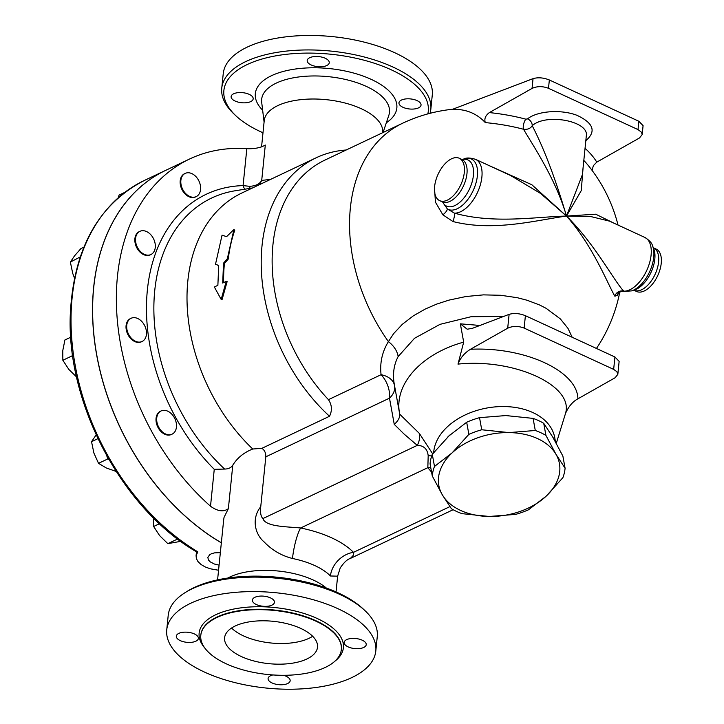 <?xml version="1.0" encoding="UTF-8"?>
<svg xmlns="http://www.w3.org/2000/svg" width="724" height="724" viewBox="0 0 724 724"><rect width="100%" height="100%" fill="white"/><g stroke="black" fill="none" stroke-linecap="round" stroke-linejoin="round"><path stroke-width="1.09" d="M330.434 575.987A23.349 18.272 135.9 0 1 353.466 552.349A82.88 37.784 -174.2 0 0 300.65 527.986A23.349 4.48 -78.5 0 0 292.496 558.494A59.54 27.141 5.8 0 1 330.434 575.987L337.637 576.168L340.226 567.969C343.936 562.457 347.312 559.29 350.353 558.448L353.24 555.408L353.466 552.349L449.885 506.628M292.496 558.494C281.482 555.697 272.016 550.159 264.088 541.887C255.662 535.009 250.766 519.262 260.749 506.691C260.115 512.619 260.839 516.574 262.903 518.574C265.581 526.882 287.274 526.629 300.65 527.986L427.839 467.677A17.512 14.571 146 0 1 430.771 467.713M260.749 506.691L265.817 456.817C265.916 453.025 264.613 450.201 261.925 448.319L329.529 416.264A159.932 113.677 -115.4 0 1 316.18 157.769A159.932 113.677 -115.4 0 1 346.181 150.004M432.671 453.848L419.359 433.432A17.512 14.679 -52.7 0 1 417.277 445.369C423.784 445.532 427.422 448.98 428.192 455.704L427.839 467.677L431.576 472.129M259.482 184.656L261.708 180.403C259.654 184.032 255.644 186.005 249.68 186.321L243.074 185.606A5.837 3.919 -91.6 0 0 245.228 189.145M250.024 188.376A5.837 0.697 86.3 0 1 249.68 186.321M270.586 179.389L261.708 180.403L265.301 145.053C260.595 147.777 254.441 148.99 246.83 148.692L243.074 185.606A174.059 123.723 64.6 0 0 147.379 289.971A174.059 123.723 64.6 0 0 214.259 469.324L224.63 469.061C228.467 468.998 231.182 467.704 232.784 465.179C237.282 457.876 243.934 452.482 252.739 449.016A159.932 113.677 -115.4 0 1 241.988 192.946L316.18 157.769M252.739 449.016L261.925 448.319M233.915 229.553L226.594 236.639L222.051 235.182L215.499 264.269L218.702 265.437L217.879 285.319L214.358 286.994L221.173 299.419L226.232 281.364L222.702 283.03L223.526 263.156L227.363 258.64L233.915 229.553L234.766 230.196A159.932 113.677 64.6 0 0 228.259 259.074L224.422 263.563A159.932 113.677 64.6 0 0 223.598 282.613M226.232 281.364L227.128 281.627L222.069 299.573L221.173 299.419M218.693 265.527L215.499 264.269M261.554 146.927L264.224 120.655A59.54 27.141 5.8 0 1 326.198 99.668A59.54 27.141 5.8 0 1 382.688 132.682L382.688 132.682M214.259 469.324L210.512 506.239C217.634 511.334 223.589 512.139 228.368 508.655L224.051 517.361L223.707 519.551L217.58 579.888M227.807 578.051A59.54 27.141 5.8 0 1 326.388 588.069M565.091 468.22A67.124 45.078 -10.3 0 1 562.865 477.704L546.122 496.212L528.484 509.796A67.124 45.078 -10.3 0 1 515.624 514.384L489.297 516.474L462.066 513.66A67.124 45.078 -10.3 0 1 451.432 508.755L442.301 494.8A61.287 41.15 169.7 0 0 489.297 516.474A61.287 41.15 169.7 0 0 546.122 496.212A61.287 41.15 169.7 0 0 555.96 454.265A61.287 41.15 169.7 0 0 508.963 432.59A61.287 41.15 169.7 0 0 452.129 452.853L468.881 434.355A67.124 45.078 -10.3 0 1 481.741 429.766L508.963 432.59L535.289 430.49A67.124 45.078 -10.3 0 1 545.923 435.396L555.96 454.265L565.091 468.22L562.883 456.111L552.855 437.242L543.715 423.296A67.124 45.078 169.7 0 0 533.081 418.391L505.859 415.567L479.532 417.658A67.124 45.078 169.7 0 0 466.672 422.246L449.034 435.839L432.282 454.337A67.124 45.078 169.7 0 0 430.065 463.831L432.264 475.94A67.124 45.078 -10.3 0 1 434.491 466.446L452.129 452.853A61.287 41.15 169.7 0 0 442.301 494.8L432.264 475.94M543.715 423.296L545.923 435.396M533.081 418.391L535.289 430.49M479.532 417.658L481.741 429.766M466.672 422.246L468.881 434.355M432.282 454.337L434.491 466.446M553.552 438.445A61.314 41.178 169.7 0 0 552.15 436.038M508.737 415.639A61.314 41.178 169.7 0 0 502.927 415.558M450.645 434.355A61.314 41.178 169.7 0 0 447.477 437.314M199.824 183.244A12.842 9.131 -115.4 0 1 196.222 196.602A12.842 9.131 -115.4 0 1 182.466 188.91A12.842 9.131 -115.4 0 1 185.217 173.389A12.842 9.131 -115.4 0 1 199.824 183.244M195.878 196.747A12.842 9.131 -115.4 0 1 195.552 196.919A12.842 9.131 -115.4 0 1 181.805 189.226A12.842 9.131 -115.4 0 1 184.548 173.706A12.842 9.131 -115.4 0 1 184.882 173.561M151.343 235.354A12.842 9.131 -115.4 0 1 150.918 254.531A12.842 9.131 -115.4 0 1 137.171 246.848A12.842 9.131 -115.4 0 1 139.922 231.327A12.842 9.131 -115.4 0 1 151.343 235.354M150.583 254.685A12.842 9.131 -115.4 0 1 150.257 254.848A12.842 9.131 -115.4 0 1 136.501 247.165A12.842 9.131 -115.4 0 1 139.252 231.644A12.842 9.131 -115.4 0 1 139.587 231.499M137.741 318.515A12.842 9.131 -115.4 0 1 146.23 330.216A12.842 9.131 -115.4 0 1 142.094 341.484A12.842 9.131 -115.4 0 1 128.338 333.791A12.842 9.131 -115.4 0 1 131.089 318.279A12.842 9.131 -115.4 0 1 137.741 318.515M141.75 341.637A12.842 9.131 -115.4 0 1 141.424 341.8A12.842 9.131 -115.4 0 1 127.677 334.108A12.842 9.131 -115.4 0 1 130.42 318.596A12.842 9.131 -115.4 0 1 130.754 318.451M162.665 410.436A12.842 9.131 -115.4 0 1 175.298 419.703A12.842 9.131 -115.4 0 1 172.086 434.156A12.842 9.131 -115.4 0 1 158.339 426.463A12.842 9.131 -115.4 0 1 161.081 410.942A12.842 9.131 -115.4 0 1 162.665 410.436M171.751 434.3A12.842 9.131 -115.4 0 1 171.425 434.472A12.842 9.131 -115.4 0 1 157.669 426.78A12.842 9.131 -115.4 0 1 160.42 411.259A12.842 9.131 -115.4 0 1 160.755 411.114M124.718 192.403L119.044 195.091L118.374 197.589M83.875 247.174L80.934 248.567L74.518 255.862L70.364 262.088L72.735 273.437L74.491 278.043M70.771 337.203L64.916 339.981L62.762 350.66L62.852 360.271L68.816 369.385L77.043 377.439M96.156 434.889L91.532 441.703L93.903 453.052L98.527 463.333L106.193 467.921L116.102 471.433M153.461 517.904L153.642 526.493L159.615 535.606L167.832 543.652L180.765 541.335M80.21 256.948L70.364 262.088M79.622 257.699L79.785 258.206M72.373 353.303L72.11 355.882L62.852 360.271M72.11 355.882L72.853 356.778M106.799 455.876L107.795 458.944L98.527 463.333M97.921 438.672L91.532 441.703M107.795 458.944L108.799 459.405M175.552 537.398L177.09 539.262L167.832 543.652M159.497 523.714L153.642 526.493M177.09 539.262L177.805 539.127M210.512 506.239A213.046 151.434 -115.4 0 1 116.799 313.175A213.046 151.434 -115.4 0 1 189.552 159.027L165.814 170.294A213.046 151.434 64.6 0 0 95.414 346.832A213.046 151.434 64.6 0 0 221.345 542.756M189.552 159.027A213.046 151.434 -115.4 0 1 246.83 148.692M197.806 551.833L197.154 552.213C121.931 508.963 65.667 402.562 70.382 312.668C74.002 248.287 98.618 204.24 144.221 180.529A213.046 151.434 -115.4 0 0 73.64 355.837A213.046 151.434 -115.4 0 0 197.806 551.833L196.077 555.742L196.376 558.557L197.914 561.48L200.991 564.476L205.082 566.892L210.259 568.783L218.558 570.24M219.073 565.136L214.349 564.014L210.186 561.842L208.458 559.987L207.842 557.462L209.652 554.738L211.526 553.706L214.539 552.874L220.349 552.629M165.778 170.312A213.046 151.434 64.6 0 0 165.742 170.321A213.046 151.434 64.6 0 0 95.342 346.914A213.046 151.434 64.6 0 0 221.345 542.828M228.259 259.074L227.363 258.64M224.422 263.563L223.526 263.156M532.049 88.419L489.361 112.591C485.433 115.523 484.084 118.872 485.315 122.609A137.252 73.522 -65.2 0 0 452.238 109.415L533.045 78.645L532.049 88.419C537.136 86.102 542.62 86.066 548.502 88.31L638.016 129.596L641.509 132.257L642.179 134.583L639.473 137.967L596.784 162.131A129.868 65.504 -177 0 0 585.046 148.293M642.179 134.583L643.084 125.668L638.858 121.261L549.344 79.975C543.471 77.64 538.041 77.197 533.045 78.645M583.816 160.457A125.125 63.106 3 0 1 587.436 164.475A154.094 154.094 0 0 1 618.024 225.055M592.042 170.348L593.372 165.669L596.784 162.131M585.825 140.673C596.54 131.442 593.517 122.962 576.756 115.225C560.819 109.179 537.362 110.926 527.497 118.899A5.837 4.371 -128.4 0 1 532.203 125.714C546.177 112.935 589.245 121.071 586.304 135.922L582.368 174.692L566.485 216.069L581.263 190.593L583.128 167.217M527.497 118.899L525.868 119.179A5.837 1.928 -75.2 0 0 523.615 124.229A5.837 1.928 -75.2 0 0 523.524 129.261C527.534 129.714 530.421 128.528 532.203 125.714C543.814 147.986 555.245 178.104 566.485 216.069L531.859 184.756L488.772 165.434M485.315 122.609A125.125 63.106 3 0 1 523.524 129.261C534.077 147.117 556.104 179.977 566.485 216.069C536.285 216.757 493.759 224.168 454.437 213.137A7.005 1.231 -73.8 0 1 453.007 221.544C493.913 231.979 537.335 219.96 566.485 216.069C592.965 245.617 607.961 284.586 614.866 296.197L617.445 295.347L618.785 292.632M479.931 325.456L460.355 323.836L467.206 329.221L472.537 328.271L509.108 314.361L507.696 328.207C512.782 325.881 518.266 325.845 524.14 328.099L613.653 369.385L616.866 371.665L617.825 374.371L615.119 377.747L577.897 398.815C577.589 371.023 524.629 346.597 470.473 349.276C464.618 352.832 460.455 357.774 457.993 364.109C514.483 358.163 574.575 385.883 565.417 413.657C568.512 406.571 572.675 401.63 577.897 398.815M617.825 374.371L619.138 361.385L614.92 356.977L525.398 315.691C519.533 313.356 514.094 312.913 509.108 314.361M507.696 328.207L470.473 349.276M457.993 364.109L463.686 342.135L460.355 323.836M463.686 342.135A86.971 58.4 169.7 0 0 399.458 412.716A86.971 58.4 169.7 0 0 399.585 413.377L399.711 414.164L399.585 413.377M394.616 386.118A23.349 15.675 -10.3 0 1 389.485 398.164L394.254 424.364C398.146 420.934 399.965 417.54 399.711 414.164L419.359 433.432M555.507 441.921L554.711 437.513A61.314 41.178 169.7 0 0 492.076 407.223A61.314 41.178 169.7 0 0 433.676 452.591M510.574 175.498L540.62 193.48L566.485 216.069L590.476 216.476L609.617 221.173L644.767 237.391A29.186 15.629 114.8 0 1 647.98 267.536A29.186 15.629 114.8 0 1 623.654 291.184C612.993 279.156 594.44 243.581 566.485 216.069L595.707 214.204L614.54 223.445M442.636 202.05L444.065 204.249A25.44 13.629 -65.2 0 0 470.51 186.656A25.44 13.629 -65.2 0 0 462.129 159.561M434.509 188.104L435.441 202.195L442.88 214.829A7.005 2.425 140.8 0 0 447.351 208.946L444.065 204.249M442.88 214.829L453.007 221.544M454.437 213.137L447.351 208.946A27.72 14.851 -65.2 0 0 475.261 185.335A27.72 14.851 -65.2 0 0 464.229 158.855C466.509 157.588 470.283 157.751 475.55 159.343A29.186 15.629 -65.2 0 1 478.763 189.489A29.186 15.629 -65.2 0 1 454.437 213.137M464.31 172.412A23.349 12.507 -65.2 0 0 459.251 158.248A23.349 12.507 -65.2 0 0 438.111 174.213A23.349 12.507 -65.2 0 0 439.694 200.657A23.349 12.507 -65.2 0 0 454.744 194.213A23.349 12.507 -65.2 0 0 464.31 172.412M572.159 337.257L568.005 328.406L560.358 318.913L546.168 308.343L539.697 305.03L527.172 300.27L517.398 297.727L500.827 295.283L483.46 294.876L465.984 296.514L448.907 300.134L436.717 304.089L425.377 308.985L413.35 315.836L402.381 324.262L393.621 333.637L388.408 341.61C382.163 351.837 379.72 362.869 381.077 374.697L328.443 399.657A154.094 109.532 -115.4 0 1 325.112 159.995L402.526 123.279A154.094 109.532 -115.4 0 0 388.408 341.61A23.349 16.697 -151.7 0 1 398.146 356.579L414.526 338.28L440.029 324.343L471.125 316.705L503.506 316.488M614.866 296.197A7.005 6.688 144.6 0 1 623.654 291.184L623.717 290.288M617.445 295.347A7.005 6.371 31.2 0 1 618.206 293.229L618.206 293.238C616.631 293.908 621.599 290.532 623.636 291.455L631.654 290.876A27.72 14.851 114.8 0 0 649.609 271.762A27.72 14.851 114.8 0 0 652.487 245.689C651.971 243.128 649.401 240.359 644.767 237.391M329.529 416.264C332.334 410.463 331.972 404.924 328.443 399.657M394.444 385.186A23.349 15.376 -11.2 0 0 381.077 374.697A23.349 16.598 64.6 0 1 389.485 398.164L265.817 456.817M633.971 290.261A23.349 12.507 114.8 0 0 649.03 283.826A23.349 12.507 114.8 0 0 658.587 262.025A23.349 12.507 114.8 0 0 653.528 247.861L656.179 249.083A23.349 12.507 114.8 0 1 661.238 263.246A23.349 12.507 114.8 0 1 651.681 285.048A23.349 12.507 114.8 0 1 636.622 291.482L633.581 290.143L634.541 289.953L631.654 290.876M394.372 384.77L399.458 412.716M394.517 385.548C392.435 374.815 393.639 365.158 398.146 356.579M402.96 107.297A11.086 5.059 5.8 0 1 398.969 102.835A11.086 5.059 5.8 0 1 410.517 98.926A11.086 5.059 5.8 0 1 421.042 105.08A11.086 5.059 5.8 0 1 414.472 108.953A11.086 5.059 5.8 0 1 402.96 107.297M262.993 132.782A102.727 46.834 5.8 0 1 260.794 131.786A102.727 46.834 5.8 0 1 235.879 115.777A102.727 46.834 5.8 0 1 306.397 53.105A102.727 46.834 5.8 0 1 427.839 113.894M326.732 65.549A11.086 5.059 5.8 0 1 314.243 66.038A11.086 5.059 5.8 0 1 307.193 60.508A11.086 5.059 5.8 0 1 318.732 56.59A11.086 5.059 5.8 0 1 329.257 62.744A11.086 5.059 5.8 0 1 326.732 65.549M249.201 94.355A11.086 5.059 5.8 0 1 253.192 98.817A11.086 5.059 5.8 0 1 241.644 102.727A11.086 5.059 5.8 0 1 231.119 96.582A11.086 5.059 5.8 0 1 237.689 92.699A11.086 5.059 5.8 0 1 249.201 94.355M221.761 88.138L223.236 73.667A105.061 47.902 5.8 0 1 332.597 36.634A105.061 47.902 5.8 0 1 432.291 94.907L430.816 109.378A105.061 47.902 -174.2 0 0 331.13 51.105A105.061 47.902 -174.2 0 0 221.761 88.138A105.061 47.902 -174.2 0 0 234.033 114.048L235.879 115.777M430.047 113.306A105.061 47.902 -174.2 0 0 430.816 109.378M231.562 628.025A46.698 21.286 -174.2 0 0 271.011 642.993A46.698 21.286 -174.2 0 0 312.659 636.269M300.741 628.414A46.698 21.286 5.8 0 1 317.519 647.202A46.698 21.286 5.8 0 1 268.912 663.664A46.698 21.286 5.8 0 1 224.603 637.763A46.698 21.286 5.8 0 1 252.26 621.427A46.698 21.286 5.8 0 1 300.741 628.414M364.996 610.658L363.158 608.929A102.727 46.834 -174.2 0 0 187.597 591.092L185.444 592.422A105.061 47.902 5.8 0 1 364.996 610.658A105.061 47.902 5.8 0 1 377.267 636.559L375.801 651.03A105.061 47.902 5.8 0 1 313.573 687.8A105.061 47.902 5.8 0 1 204.494 672.08A105.061 47.902 5.8 0 1 166.746 629.799A105.061 47.902 5.8 0 1 276.116 592.766A105.061 47.902 5.8 0 1 375.801 651.03M166.746 629.799L168.212 615.328A105.061 47.902 5.8 0 1 185.444 592.422M226.178 663.772A70.626 32.2 5.8 0 1 200.792 635.346A70.626 32.2 5.8 0 1 274.315 610.45A70.626 32.2 5.8 0 1 341.33 649.618A70.626 32.2 5.8 0 1 299.501 674.334A70.626 32.2 5.8 0 1 226.178 663.772M194.394 633.943A11.086 5.059 5.8 0 1 198.376 638.405A11.086 5.059 5.8 0 1 191.815 642.288A11.086 5.059 5.8 0 1 180.294 640.631A11.086 5.059 5.8 0 1 176.312 636.17A11.086 5.059 5.8 0 1 182.882 632.287A11.086 5.059 5.8 0 1 194.394 633.943M271.916 605.137A11.086 5.059 5.8 0 1 259.427 605.626A11.086 5.059 5.8 0 1 252.386 600.096A11.086 5.059 5.8 0 1 254.911 597.291A11.086 5.059 5.8 0 1 267.4 596.802A11.086 5.059 5.8 0 1 274.45 602.332A11.086 5.059 5.8 0 1 271.916 605.137M348.144 646.885A11.086 5.059 5.8 0 1 344.162 642.423A11.086 5.059 5.8 0 1 350.733 638.541A11.086 5.059 5.8 0 1 362.244 640.206A11.086 5.059 5.8 0 1 366.226 644.668A11.086 5.059 5.8 0 1 359.665 648.55A11.086 5.059 5.8 0 1 348.144 646.885M283.473 675.302A11.086 5.059 5.8 0 1 290.161 680.741A11.086 5.059 5.8 0 1 287.627 683.546A11.086 5.059 5.8 0 1 275.138 684.035A11.086 5.059 5.8 0 1 268.088 678.497A11.086 5.059 5.8 0 1 270.622 675.7A11.086 5.059 5.8 0 1 272.821 674.94M394.254 424.364L404.001 433.984L417.277 445.369L262.903 518.574M224.63 469.061A168.33 119.65 -115.4 0 1 153.986 301.573A168.33 119.65 -115.4 0 1 235.038 190.792L252.477 187.978M228.368 508.655L232.784 465.179M525.868 119.179A129.868 65.504 -177 0 0 489.361 112.591M548.502 88.31L549.344 79.975M638.858 121.261L638.016 129.596M524.14 328.099L525.398 315.691M614.92 356.977L613.653 369.385M442.5 201.824L442.346 201.878A23.349 12.507 -65.2 0 0 457.396 195.444A23.349 12.507 -65.2 0 0 466.962 173.642A23.349 12.507 -65.2 0 0 461.903 159.47L461.333 159.787M652.487 245.689L653.663 248.486A25.44 13.629 114.8 0 1 651.012 272.414A25.44 13.629 114.8 0 1 634.532 289.953M428.192 455.704A17.512 5.973 162.9 0 1 431.676 456.039M264.079 122.039L261.69 102.337A64.246 29.286 5.8 0 1 328.533 76.672A64.246 29.286 5.8 0 1 388.851 115.261L383.068 132.51M386.335 122.772A71.115 32.417 -174.2 0 0 329.357 68.572A71.115 32.417 -174.2 0 0 262.649 110.211M200.82 635.138A70.626 32.2 5.8 0 1 200.838 634.939A70.626 32.2 5.8 0 1 274.351 610.033A70.626 32.2 5.8 0 1 341.366 649.202A70.626 32.2 5.8 0 1 341.348 649.419M334.723 661.347A72.49 33.051 -174.2 0 0 274.613 607.536A72.49 33.051 -174.2 0 0 204.901 648.161M336.036 591.924L337.637 576.168M195.552 196.919L196.222 196.602M184.548 173.706L185.217 173.389M150.257 254.848L150.918 254.531M139.252 231.644L139.922 231.327M141.424 341.8L142.094 341.484M130.42 318.596L131.089 318.279M171.425 434.472L172.086 434.156M160.42 411.259L161.081 410.942M196.476 551.806L196.077 555.742M165.742 170.321L144.221 180.529M556.285 443.332L565.788 412.553M475.55 159.343L510.592 175.507M462.084 159.542L464.229 158.855M461.903 159.47L459.251 158.248M442.346 201.878L439.694 200.657M452.256 109.288A154.094 154.094 0 0 0 402.526 123.279M596.449 348.461A154.094 154.094 0 0 0 619.807 291.962M350.353 558.448L453.124 509.714"/></g></svg>
